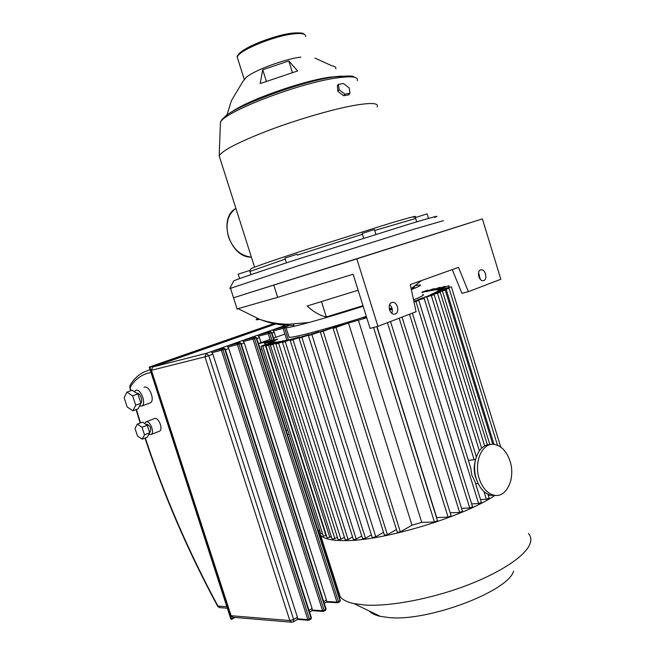 <?xml version="1.0" encoding="UTF-8"?>
<svg xmlns="http://www.w3.org/2000/svg" width="655" height="655" viewBox="0 0 655 655"><rect width="100%" height="100%" fill="white"/><g stroke="black" fill="none" stroke-linecap="round" stroke-linejoin="round"><path stroke-width="0.98" d="M148.824 434.412L151.1 434.535C154.85 432.791 150.241 420.682 146.237 421.771L144.55 423.474M146.163 421.787L154.752 418.471C158.78 417.366 163.365 429.402 159.583 431.154L159.091 431.35M149.733 432.251L150.036 432.128C151.428 428.64 150.437 426.02 147.056 424.276L146.229 424.587M139.523 406.067L141.848 406.018C146.573 403.865 140.891 388.644 135.962 390.241L134.267 391.633M144.026 387.318L144.55 387.121C149.512 385.517 155.161 400.647 150.404 402.809L149.741 403.062M140.833 402.964C143.429 401.171 139.875 392.296 136.936 393.246L136.838 393.27M233.164 617.297L231.109 615.716L151.387 370.296L152.721 367.005L275.755 323.979M213.309 350.892L227.162 345.963L228.767 348.542L312.091 608.495L312.107 610.648L309.578 612.155M229.144 345.291L242.661 340.485L244.29 343.015L326.427 599.972L326.403 602.117M287.561 325.347L288.02 325.887M274.429 329.277L285.171 326.452L283.558 327.017L283.083 328.351L284.565 327.893L283.558 327.017L272.586 329.899L274.257 332.355L275.837 337.317M259.691 334.484L270.359 331.7L268.706 332.281L268.223 333.641L269.721 333.166L268.706 332.281L257.8 335.131L259.454 337.62L261.05 342.647M244.602 339.822L255.188 337.071L253.501 337.669L252.994 339.044L254.508 338.578L253.501 337.669L242.661 340.485M152.721 367.005L206.309 353.34L204.958 356.852L208.781 355.657L206.309 353.34L211.278 351.579L212.867 354.208L297.411 617.231L297.452 619.393L293.342 621.841L293.645 619.474L289.837 620.555L291.925 622.25M132.932 410.767L138.139 408.802L140.931 403.275L137.886 393.942L132.089 390.249L126.849 392.14L124.155 397.732L127.176 406.984L132.932 410.767L135.7 405.224L132.646 395.857L126.849 392.14M140.931 403.275L135.7 405.224M137.886 393.942L132.646 395.857M142.209 439.194L147.375 437.131L149.684 432.791L147.228 425.242L142.471 422.098L137.288 424.104L135.045 428.485L137.493 435.993L142.209 439.194L144.501 434.854L142.029 427.273L137.288 424.104M149.684 432.791L144.501 434.854M147.228 425.242L142.029 427.273M219.9 158.084L219.196 155.743C222.561 150.306 239.026 141.857 268.599 130.402C296.846 119.726 331.168 109.672 352.873 105.643C371.033 102.434 379.13 102.876 377.165 106.97M249.94 271.457L285.203 259.093M297.321 255.098L362.452 234.294M374.701 230.503L415.638 218.483M413.723 217.394C419.167 215.053 411.946 216.813 392.05 222.667L301.537 251.094C269.737 261.566 252.855 267.477 250.89 268.837L250.865 268.886M273.79 285.122L277.671 297.337L353.127 274.24L370.083 328.392L377.927 326.329L356.836 258.856L233.532 297.796L446.473 230.257M230.503 288.323L300.809 264.931L415.409 228.767L443.517 220.653M434.535 217.435C441.634 214.668 433.127 216.903 409.023 224.149L296.199 259.675C258.111 272.038 234.187 280.242 233.679 280.97L233.663 281.003M250.947 274.642L249.637 270.515L238.183 274.142M428.501 218.402L427.093 213.833L415.36 217.591M375.896 234.334L374.398 229.528L362.182 233.426M297.051 254.23L284.917 258.095M339.118 89.702L344.915 94.173L349.95 93.288L348.738 94.86L343.703 95.753L337.882 91.348L337.366 85.772L338.422 84.38L339.118 89.702L337.882 91.348M335.843 68.726C336.097 67.219 334.779 66.245 331.897 65.811L314.981 58.09M349.95 93.288L349.213 87.983L343.474 83.537L338.422 84.38M344.915 94.173L343.703 95.753M243.038 81.261L244.814 79.149C247.598 73.057 282.002 59.4 300.858 57.083M243.021 81.195L231.42 100.657L226.892 115.182M288.773 60.948L297.599 70.953L260.199 83.562L262.737 69.758L288.773 60.948L292.359 72.402M266.307 81.122L262.737 69.758M288.871 336.506L289.125 337.292C290.885 337.481 296.191 336.482 305.042 334.304C321.368 330.194 341.795 324.225 366.325 316.398M389.25 308.783L391.903 307.866M413.551 299.867C421.943 296.437 424.997 294.635 422.704 294.463M289.06 325.404C285.817 326.87 284.819 327.639 286.088 327.721C287.815 327.787 293.088 326.673 301.906 324.389C318.191 320.107 338.602 314.056 363.14 306.229M411.356 289.592C419.126 286.513 421.926 284.966 419.757 284.95L415.466 285.572M528.389 533.457C531.066 536.396 531.549 540.015 529.829 544.313C524.974 556.349 499.626 573.191 464.714 586.176C429.827 599.169 389.676 606.571 365.253 605.064L353.995 603.632C347.24 602.158 342.655 599.882 340.232 596.811L338.267 590.646M319.337 529.142C318.6 531.516 319.026 533.579 320.623 535.323C323.971 538.893 332.019 540.662 344.776 540.621C382.741 541.153 463.625 516.877 494.934 495.36M369.281 611.033C371.426 613.391 375.078 615.16 380.252 616.347L389.037 617.567C427.862 621.751 508.043 591.506 513.61 571.185M468.382 460.383L475.53 459.532M471.633 503.883L478.617 503.572L481.409 502.385L474.826 481.171L471.862 475.284L470.732 467.973L418.807 300.522M495.442 495.409L491.528 495.434C484.651 493.919 479.575 488.393 476.3 478.838C470.896 462.684 478.961 443.648 490.358 444.63M479.206 478.641C482.481 488.221 487.566 493.764 494.451 495.286C506.798 497.882 515.665 477.847 510.048 461.194C506.7 451.36 501.443 445.768 494.271 444.417C482.457 442.289 473.565 461.849 479.206 478.641M475.055 461.931C473.811 466.81 473.942 471.821 475.464 476.946L476.873 480.533M488.294 495.319L490.431 495.205M480.524 499.552L486.395 499.266L489.154 498.095L487.983 494.304M510.859 480.32L511.58 475.808M345.25 539.908L348.059 539.417L352.554 536.928M338.152 539.753L340.927 539.261L344.432 537.329M332.101 539.081L334.844 538.598L337.35 537.223M327.132 537.902L331.307 536.617M323.333 536.167L326.362 535.487M320.835 533.817L322.547 533.71M461.562 508.313L469.725 507.977L472.533 506.774L412.38 313.131M450.173 512.816L459.646 512.472L462.471 511.252L402.047 317.085M436.484 517.565L448.094 517.123L451.115 515.821L390.511 321.507M397.356 532.359L400.336 531.868L411.979 525.195L421.746 522.379L434.429 522.027L437.466 520.709L376.789 326.624M384.444 535.176L387.392 534.685L396.463 529.518M372.261 537.591L375.782 536.781L383.568 532.384M362.592 538.688L365.465 538.197L371.401 534.865M353.389 539.564L356.23 539.073L361.74 536.003M268.853 341.353L276.746 339.544M284.892 334.05L273.569 338.136M270.056 339.396L258.438 343.588M366.767 317.814L348.476 322.972L333.141 328.433L344.006 324.34L334.369 327.238L320.385 332.191L330.538 328.376L308.399 335.671L318.854 331.757L299.073 338.193L308.661 334.599L290.239 340.534L299.785 336.965L294.324 338.365L282.526 342.483L292.163 338.897L275.902 344.047L285.744 340.387L281.986 341.181L270.384 345.226L280.561 341.452L277.712 341.918L265.995 346.004L276.697 342.049L274.854 342.164L262.827 346.356L274.306 342.123L273.692 341.804L261.017 346.233L273.741 341.558L274.568 340.796L264.538 343.277L275.321 340.322L277.704 339.061L258.496 343.744M366.603 317.29L363.091 318.412L366.677 317.511M392.279 309.365L389.586 310.036M392.189 308.865L389.537 309.758L392.23 309.078M413.935 301.693L418.799 300.489L413.993 301.963M422.115 292.548L434.339 288.56L426.135 291.622L429.86 290.828L440.045 287.283L431.309 290.55L434.306 290.034L444.925 286.325L435.403 289.887L437.442 289.747L448.831 285.744L438.056 289.788L438.662 290.108L451.377 286.841L438.596 290.378L437.597 291.238L449.076 288.306L436.852 291.696L434.625 292.859L445.244 290.157L433.446 293.415L430.212 294.848L440.291 292.294L424.497 297.19L434.2 294.734L422.541 297.951L417.562 299.851L424.178 298.443L413.837 301.235M421.976 292.105L427.846 290.14L422.041 292.318M273.839 342.295L273.7 341.836M275.01 342.663L274.854 342.164M277.867 342.434L277.712 341.918M282.149 341.705L281.986 341.181M287.709 340.526L287.545 339.986M438.596 290.378L438.768 290.935M436.852 291.696L437.016 292.236M433.446 293.415L433.618 293.972M428.632 295.511L428.804 296.085M422.541 297.951L422.721 298.541M415.245 300.719L415.434 301.316M376.985 326.575L436.672 517.499M358.277 319.927L421.746 522.379M411.979 525.195L348.476 322.972M334.558 327.844L334.369 327.238M322.375 331.389L322.194 330.8M375.782 536.781L311.878 334.607M311.755 334.377L311.575 333.796M302.495 336.866L302.315 336.302M294.496 338.913L294.324 338.365M362.976 305.688L326.313 316.954C320.295 315.743 313.892 312.099 307.113 306.024L358.129 290.222M411.152 288.634L421.427 280.586M414.255 286.472C415.385 286.554 414.353 287.299 411.168 288.724M277.671 297.337L237.085 308.923M480.557 269.95L481.302 269.803C485.486 269.385 487.803 279.317 483.799 280.528L483.005 280.684C478.821 281.077 476.537 271.104 480.557 269.95M480.246 279.243L478.543 272.701M478.617 272.783L480.262 279.136M395.293 313.974L394.195 314.171C389.34 314.457 387.097 303.871 391.723 302.512L392.763 302.332C397.618 302.004 399.91 312.558 395.293 313.974M377.927 326.329L416.072 311.714L410.284 284.565L458.5 267.371L468.382 291.688L461.906 293.309L452.253 269.598M468.382 291.688L500.838 279.259L482.391 218.893L446.473 230.232M391.829 313.286C392.926 309.93 392.198 307.039 389.643 304.608M257.743 318.657C255.065 319.91 255.687 320.131 259.593 319.321L260.543 319.64C271.489 323.824 282.649 325.74 294.038 325.396L291.049 325.437M356.836 258.856L482.391 218.893M293.645 324.151L294.038 325.396M321.499 301.66L326.313 316.954M231.526 619.384L231.673 618.918L231.068 618.86M234.351 617.395L231.673 618.918L149.97 367.406L149.496 366.98L149.184 367.643L274.813 323.791M149.414 367.545L230.871 619.081L231.624 619.36L234.998 617.452M129.739 387.302L130.026 385.32L129.747 387.351L130.681 390.757M220.023 607.652L217.681 606.317M226.859 606.718L217.951 606.08C188.362 551.223 164.151 495.18 145.312 437.958M140.481 422.876L136.396 409.457M131.016 390.634L130.132 387.408C135.176 379.032 142.061 374.087 150.781 372.572M149.864 369.739L143.15 372.376C137.804 375.299 133.432 379.613 130.026 385.32M312.091 608.495L308.996 610.337M326.427 599.972L323.685 601.601M211.278 351.579L221.947 348.853L221.415 350.269L222.954 349.786L221.947 348.853L223.723 348.223L213.039 350.957M227.162 345.963L237.921 343.195L237.397 344.587L238.928 344.112L237.921 343.195L239.648 342.581L228.882 345.357M257.8 335.131L244.348 339.888M272.586 329.899L259.445 334.549M285.752 325.248L274.191 329.334M287.037 324.798L289.117 324.241M271.989 333.158L274.257 332.355M256.834 338.553L259.454 337.62M241.318 344.08L244.29 343.015M225.418 349.737L228.767 348.542M293.26 621.89L291.36 622.193L232.574 617.247M151.387 370.296L204.958 356.852L289.837 620.555L231.109 615.716M297.411 617.231L293.645 619.474L208.781 355.657L212.867 354.208M287.897 325.748L288.863 325.494M286.325 326.779L285.171 326.452L286.022 326.976M273.43 330.881L283.083 328.351L286.857 340.24M288.347 339.798L284.565 327.893L285.547 327.549M270.564 331.659L271.751 332.421L270.564 331.659M258.619 336.13L268.223 333.641L270.523 340.862M272.046 340.477L269.721 333.166L271.366 332.584L273.741 340.051M256.596 337.8L255.188 337.071L256.596 337.8L340.322 600.316L339.618 601.74M338.062 602.674L338.455 601.675L336.948 602.101L338.062 602.674M243.464 341.509L252.994 339.044L336.948 602.101L326.575 601.503M254.508 338.578L256.195 337.972L340.01 600.733L338.455 601.675L254.508 338.578M241.081 343.326L326.018 608.921L325.306 610.362M323.709 611.328L324.094 610.313L322.579 610.747L323.709 611.328M239.877 342.54L241.073 343.318L239.877 342.54M227.932 347.011L237.397 344.587L322.579 610.747L312.247 610.042M238.928 344.112L240.655 343.498L325.691 609.355L324.094 610.313L238.928 344.112M225.173 348.976L311.371 617.739L310.65 619.204M309.013 620.187L309.389 619.172L307.85 619.605L309.013 620.187M223.961 348.182L225.173 348.968L223.961 348.182M212.015 352.66L221.415 350.269L307.85 619.605L297.566 618.795M222.954 349.786L224.731 349.156L311.027 618.189L309.389 619.172L222.954 349.786M237.831 59.032L237.29 57.321C237.233 51.155 273.487 35.894 293.604 33.864C302.053 32.963 306.041 33.88 305.566 36.614M228.505 236.864C225.173 224.084 227.637 214.586 235.89 208.372C217.427 218.361 230.036 257.988 251.397 257.145C240.827 256.023 233.205 249.268 228.505 236.864M220.358 124.434L220.424 122.722C220.956 113.405 295.921 83.881 335.393 78.15C351.285 75.775 358.604 76.627 357.352 80.704M341.402 76.054L329.219 77.249C300.252 81.482 245.854 101.034 231.518 112.12M292.482 33.135C273.16 35.075 238.363 49.674 238.084 55.74M486.395 499.266L484.02 491.627M287.758 430.081L286.104 430.31M261.943 349.131L260.338 349.524M265.332 344.612L264.882 343.212M263.597 345.472L263.752 345.963M265.439 345.586L326.002 535.684M268.64 345.226L329.842 537.411M334.844 538.598L273.061 344.44M278.612 343.253L340.927 539.261M427.625 290.828L427.469 290.321M433.962 288.74L434.126 289.256M439.669 287.463L439.833 287.995M444.557 286.505L444.72 287.054M448.921 287.447L448.454 285.932M448.503 287.815L448.683 288.38M446.17 289.289L494.026 444.393M442.469 291.09L489.875 444.63M437.483 293.244L484.684 445.957M431.375 295.7L479.345 450.771M474.187 459.884L424.178 298.443M478.617 503.572L415.917 301.472M469.725 507.977L409.506 314.228M459.646 512.472L399.157 318.199M448.094 517.123L387.424 322.686M373.571 327.475L434.429 522.027M400.336 531.868L336.04 327.582M387.392 534.685L323.251 331.348M301.881 337.366L365.465 538.197M293.014 339.724L356.23 539.073M285.269 341.681L348.059 539.417M151.1 434.535L159.583 431.154M149.536 432.325L150.036 432.128M141.848 406.018L150.404 402.809M273.847 323.595L149.536 366.964M144.992 438.08C163.848 495.336 188.075 551.404 217.673 606.301L219.425 607.603L227.334 608.184M136.068 409.588L140.154 422.999M324.258 603.402L326.419 602.109L337.562 602.756L339.871 601.675L340.346 600.381M274.15 339.953L271.751 332.429M312.107 610.648L323.193 611.41L325.56 610.304L326.043 608.986M297.452 619.393L308.464 620.269L310.896 619.139L311.387 617.804M254.582 267.166L219.179 155.8M292.875 33.061C305.41 32.291 303.592 34.338 304.313 34.33M230.437 288.126L237.175 309.201M239.599 278.596L238.174 274.118M286.423 262.86L284.909 258.062M333.772 76.995C347.936 75.669 354.642 75.726 353.88 77.151M219.196 155.743L220.424 122.722C221.202 120.856 220.195 121.036 224.608 116.991C232.296 107.78 297.992 82.063 332.977 77.118M363.656 238.158L362.166 233.393M416.678 221.848L415.352 217.558M233.679 280.97L229.84 288.405M250.89 268.837L249.784 270.974M244.348 79.689L237.29 57.321C236.48 56.551 238.093 54.496 242.129 51.155C251.757 44.024 277.392 34.821 292.564 33.094M320.623 535.323L340.232 596.811M494.451 495.286L491.528 495.434M478.158 483.578L475.628 483.742M380.252 616.347L353.995 603.632M289.084 434.257L287.43 434.478M286.088 327.721L289.125 337.292M264.538 343.277L264.997 344.726M261.017 346.233L320.86 533.899M262.827 346.356L323.357 536.257M265.995 346.004L327.156 537.992M270.384 345.226L332.126 539.18M275.902 344.047L338.185 539.843M427.854 290.157L428.01 290.689M434.347 288.577L434.511 289.117M440.045 287.299L440.217 287.848M444.933 286.341L445.105 286.906M448.839 285.768L449.322 287.349M451.385 286.865L500.764 447.078M449.084 288.331L497.481 445.253M445.253 290.181L492.822 444.336M440.299 292.318L487.435 444.933M434.208 294.766L481.638 448.135M427.044 297.501L476.341 456.723M333.141 328.433L397.389 532.474M320.385 332.191L384.477 535.282M308.399 335.671L372.294 537.706M299.073 338.193L362.624 538.795M290.239 340.534L353.422 539.663M282.526 342.483L345.283 540.007M480.246 270.089L481.302 269.803M391.297 302.708L392.763 302.332M308.292 322.547L288.806 324.241C279.251 324.184 269.827 322.653 260.543 319.64M238.567 308.882L259.593 319.321"/></g></svg>
